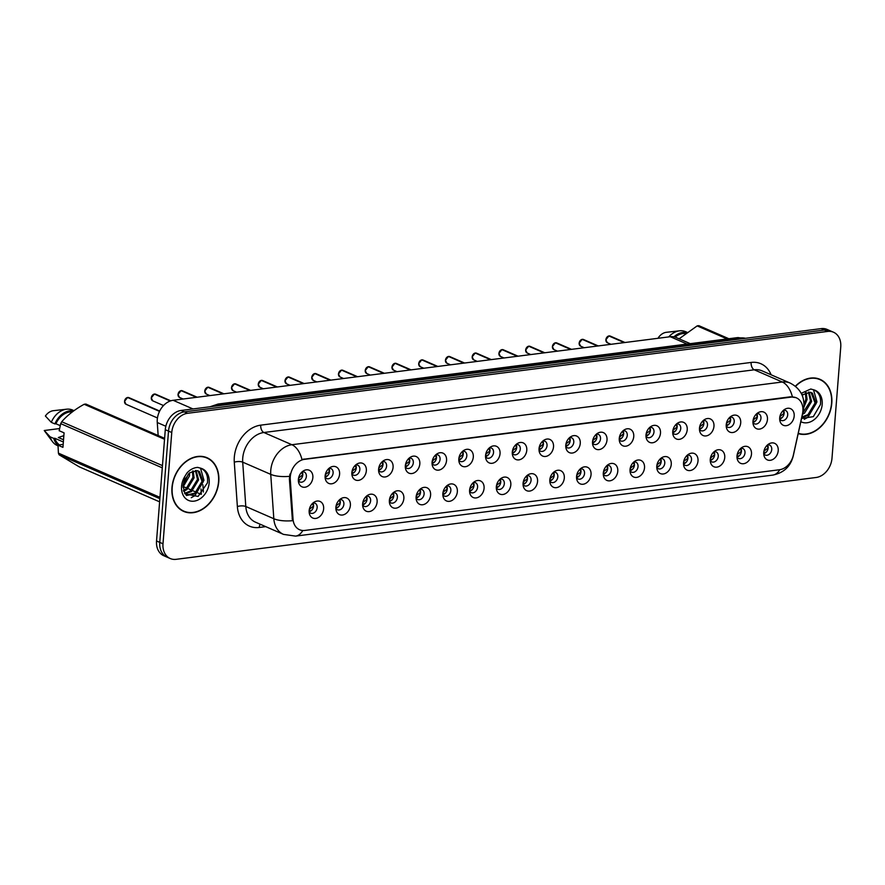 <?xml version="1.0" encoding="UTF-8"?>
<svg xmlns="http://www.w3.org/2000/svg" width="885" height="885" viewBox="0 0 885 885"><rect width="100%" height="100%" fill="white"/><g stroke="black" fill="none" stroke-linecap="round" stroke-linejoin="round"><path stroke-width="1.33" d="M350.383 505.39A9.049 6.881 -66.5 0 1 343.789 514.705A9.049 6.881 -66.5 0 1 336.134 510.302A9.049 6.881 -66.5 0 1 335.902 507.249A9.049 6.881 -66.5 0 1 341.278 498.487A9.049 6.881 -66.5 0 1 350.383 505.39M335.869 508.41A5.432 4.126 113.5 0 0 337.373 509.738A5.432 4.126 113.5 0 0 343.889 504.196A5.432 4.126 113.5 0 0 341.71 499.782A5.432 4.126 113.5 0 0 339.718 499.582M377.121 501.972A9.049 6.881 -66.5 0 1 370.527 511.287A9.049 6.881 -66.5 0 1 362.872 506.873A9.049 6.881 -66.5 0 1 362.64 503.83A9.049 6.881 -66.5 0 1 368.016 495.069A9.049 6.881 -66.5 0 1 377.121 501.972M362.618 504.992A5.432 4.126 113.5 0 0 364.122 506.32A5.432 4.126 113.5 0 0 370.627 500.777A5.432 4.126 113.5 0 0 368.459 496.352A5.432 4.126 113.5 0 0 366.456 496.164M403.859 498.554A9.049 6.881 -66.5 0 1 397.265 507.857A9.049 6.881 -66.5 0 1 389.61 503.454A9.049 6.881 -66.5 0 1 389.378 500.412A9.049 6.881 -66.5 0 1 394.754 491.651A9.049 6.881 -66.5 0 1 403.859 498.554M389.356 501.574A5.432 4.126 113.5 0 0 390.86 502.901A5.432 4.126 113.5 0 0 397.376 497.359A5.432 4.126 113.5 0 0 395.197 492.934A5.432 4.126 113.5 0 0 393.205 492.735M430.597 495.135A9.049 6.881 -66.5 0 1 424.003 504.439A9.049 6.881 -66.5 0 1 416.359 500.036A9.049 6.881 -66.5 0 1 416.116 496.994A9.049 6.881 -66.5 0 1 421.503 488.221A9.049 6.881 -66.5 0 1 430.597 495.135M416.094 498.155A5.432 4.126 113.5 0 0 417.598 499.483A5.432 4.126 113.5 0 0 424.114 493.941A5.432 4.126 113.5 0 0 421.935 489.516A5.432 4.126 113.5 0 0 419.944 489.316M457.346 491.717A9.049 6.881 -66.5 0 1 450.742 501.021A9.049 6.881 -66.5 0 1 443.097 496.618A9.049 6.881 -66.5 0 1 442.865 493.565A9.049 6.881 -66.5 0 1 448.241 484.803A9.049 6.881 -66.5 0 1 457.346 491.717M442.832 494.737A5.432 4.126 113.5 0 0 444.336 496.054A5.432 4.126 113.5 0 0 450.852 490.522A5.432 4.126 113.5 0 0 448.673 486.097A5.432 4.126 113.5 0 0 446.682 485.898M484.084 488.299A9.049 6.881 -66.5 0 1 477.491 497.602A9.049 6.881 -66.5 0 1 469.835 493.199A9.049 6.881 -66.5 0 1 469.603 490.146A9.049 6.881 -66.5 0 1 474.979 481.385A9.049 6.881 -66.5 0 1 484.084 488.299M469.581 491.319A5.432 4.126 113.5 0 0 471.085 492.635A5.432 4.126 113.5 0 0 477.59 487.104A5.432 4.126 113.5 0 0 475.422 482.679A5.432 4.126 113.5 0 0 473.42 482.48M510.822 484.88A9.049 6.881 -66.5 0 1 504.229 494.184A9.049 6.881 -66.5 0 1 496.573 489.781A9.049 6.881 -66.5 0 1 496.341 486.728A9.049 6.881 -66.5 0 1 501.718 477.966A9.049 6.881 -66.5 0 1 510.822 484.88M496.319 487.889A5.432 4.126 113.5 0 0 497.824 489.217A5.432 4.126 113.5 0 0 504.328 483.686A5.432 4.126 113.5 0 0 502.16 479.261A5.432 4.126 113.5 0 0 500.158 479.062M537.56 481.462A9.049 6.881 -66.5 0 1 530.967 490.766A9.049 6.881 -66.5 0 1 523.323 486.363A9.049 6.881 -66.5 0 1 523.079 483.31A9.049 6.881 -66.5 0 1 528.467 474.548A9.049 6.881 -66.5 0 1 537.56 481.462M523.057 484.471A5.432 4.126 113.5 0 0 524.562 485.799A5.432 4.126 113.5 0 0 531.077 480.267A5.432 4.126 113.5 0 0 528.898 475.842A5.432 4.126 113.5 0 0 526.907 475.643M564.309 478.044A9.049 6.881 -66.5 0 1 557.705 487.347A9.049 6.881 -66.5 0 1 550.061 482.945A9.049 6.881 -66.5 0 1 549.828 479.891A9.049 6.881 -66.5 0 1 555.205 471.13A9.049 6.881 -66.5 0 1 564.309 478.044M549.795 481.053A5.432 4.126 113.5 0 0 551.3 482.38A5.432 4.126 113.5 0 0 557.816 476.849A5.432 4.126 113.5 0 0 555.636 472.424A5.432 4.126 113.5 0 0 553.645 472.225M591.047 474.625A9.049 6.881 -66.5 0 1 584.454 483.929A9.049 6.881 -66.5 0 1 576.799 479.526A9.049 6.881 -66.5 0 1 576.566 476.473A9.049 6.881 -66.5 0 1 581.943 467.711A9.049 6.881 -66.5 0 1 591.047 474.625M576.533 477.634A5.432 4.126 113.5 0 0 578.038 478.962A5.432 4.126 113.5 0 0 584.554 473.431A5.432 4.126 113.5 0 0 582.374 469.006A5.432 4.126 113.5 0 0 580.383 468.807M617.785 471.196A9.049 6.881 -66.5 0 1 611.192 480.511A9.049 6.881 -66.5 0 1 603.537 476.108A9.049 6.881 -66.5 0 1 603.304 473.055A9.049 6.881 -66.5 0 1 608.681 464.293A9.049 6.881 -66.5 0 1 617.785 471.196M603.282 474.216A5.432 4.126 113.5 0 0 604.787 475.544A5.432 4.126 113.5 0 0 611.292 470.012A5.432 4.126 113.5 0 0 609.123 465.587A5.432 4.126 113.5 0 0 607.121 465.388M644.523 467.778A9.049 6.881 -66.5 0 1 637.93 477.092A9.049 6.881 -66.5 0 1 630.275 472.678A9.049 6.881 -66.5 0 1 630.043 469.636A9.049 6.881 -66.5 0 1 635.419 460.875A9.049 6.881 -66.5 0 1 644.523 467.778M630.02 470.798A5.432 4.126 113.5 0 0 631.525 472.125A5.432 4.126 113.5 0 0 638.041 466.583A5.432 4.126 113.5 0 0 635.861 462.158A5.432 4.126 113.5 0 0 633.87 461.97M671.261 464.359A9.049 6.881 -66.5 0 1 664.668 473.663A9.049 6.881 -66.5 0 1 657.024 469.26A9.049 6.881 -66.5 0 1 656.781 466.218A9.049 6.881 -66.5 0 1 662.168 457.456A9.049 6.881 -66.5 0 1 671.261 464.359M656.758 467.38A5.432 4.126 113.5 0 0 658.263 468.707A5.432 4.126 113.5 0 0 664.779 463.165A5.432 4.126 113.5 0 0 662.6 458.74A5.432 4.126 113.5 0 0 660.608 458.541M698.011 460.941A9.049 6.881 -66.5 0 1 691.406 470.245A9.049 6.881 -66.5 0 1 683.762 465.842A9.049 6.881 -66.5 0 1 683.53 462.8A9.049 6.881 -66.5 0 1 688.906 454.027A9.049 6.881 -66.5 0 1 698.011 460.941M683.497 463.961A5.432 4.126 113.5 0 0 685.001 465.289A5.432 4.126 113.5 0 0 691.517 459.746A5.432 4.126 113.5 0 0 689.338 455.321A5.432 4.126 113.5 0 0 687.346 455.122M724.749 457.523A9.049 6.881 -66.5 0 1 718.155 466.826A9.049 6.881 -66.5 0 1 710.5 462.424A9.049 6.881 -66.5 0 1 710.268 459.37A9.049 6.881 -66.5 0 1 715.644 450.609A9.049 6.881 -66.5 0 1 724.749 457.523M710.246 460.543A5.432 4.126 113.5 0 0 711.75 461.859A5.432 4.126 113.5 0 0 718.255 456.328A5.432 4.126 113.5 0 0 716.087 451.903A5.432 4.126 113.5 0 0 714.084 451.704M751.487 454.105A9.049 6.881 -66.5 0 1 744.893 463.408A9.049 6.881 -66.5 0 1 737.238 459.005A9.049 6.881 -66.5 0 1 737.006 455.952A9.049 6.881 -66.5 0 1 742.382 447.19A9.049 6.881 -66.5 0 1 751.487 454.105M736.984 457.125A5.432 4.126 113.5 0 0 738.488 458.441A5.432 4.126 113.5 0 0 744.993 452.91A5.432 4.126 113.5 0 0 742.825 448.485A5.432 4.126 113.5 0 0 740.822 448.286A5.432 4.126 -66.5 0 1 741.409 451.35A5.432 4.126 -66.5 0 1 736.984 457.058M778.225 450.686A9.049 6.881 -66.5 0 1 771.631 459.99A9.049 6.881 -66.5 0 1 763.987 455.587A9.049 6.881 -66.5 0 1 763.744 452.534A9.049 6.881 -66.5 0 1 769.131 443.772A9.049 6.881 -66.5 0 1 778.225 450.686M763.722 453.695A5.432 4.126 113.5 0 0 765.226 455.023A5.432 4.126 113.5 0 0 771.742 449.491A5.432 4.126 113.5 0 0 769.563 445.066A5.432 4.126 113.5 0 0 767.572 444.867M323.644 508.82A9.049 6.881 -66.5 0 1 317.04 518.123A9.049 6.881 -66.5 0 1 309.396 513.72A9.049 6.881 -66.5 0 1 309.164 510.667A9.049 6.881 -66.5 0 1 314.54 501.906A9.049 6.881 -66.5 0 1 323.644 508.82M309.13 511.829A5.432 4.126 113.5 0 0 310.635 513.156A5.432 4.126 113.5 0 0 317.151 507.625A5.432 4.126 113.5 0 0 314.971 503.2A5.432 4.126 113.5 0 0 312.98 503.001A5.432 4.126 -66.5 0 1 313.555 506.054A5.432 4.126 -66.5 0 1 309.13 511.773M339.597 474.183A9.049 6.881 -66.5 0 1 333.003 483.487A9.049 6.881 -66.5 0 1 325.359 479.084A9.049 6.881 -66.5 0 1 325.116 476.041A9.049 6.881 -66.5 0 1 330.503 467.28A9.049 6.881 -66.5 0 1 339.597 474.183M325.094 477.203A5.432 4.126 113.5 0 0 326.598 478.531A5.432 4.126 113.5 0 0 333.114 472.988A5.432 4.126 113.5 0 0 330.935 468.563A5.432 4.126 113.5 0 0 328.943 468.364M366.346 470.765A9.049 6.881 -66.5 0 1 359.741 480.068A9.049 6.881 -66.5 0 1 352.097 475.665A9.049 6.881 -66.5 0 1 351.865 472.623A9.049 6.881 -66.5 0 1 357.241 463.851A9.049 6.881 -66.5 0 1 366.346 470.765M351.832 473.785A5.432 4.126 113.5 0 0 353.336 475.112A5.432 4.126 113.5 0 0 359.852 469.57A5.432 4.126 113.5 0 0 357.673 465.145A5.432 4.126 113.5 0 0 355.681 464.946M393.084 467.346A9.049 6.881 -66.5 0 1 386.491 476.65A9.049 6.881 -66.5 0 1 378.835 472.247A9.049 6.881 -66.5 0 1 378.603 469.194A9.049 6.881 -66.5 0 1 383.979 460.432A9.049 6.881 -66.5 0 1 393.084 467.346M378.57 470.366A5.432 4.126 113.5 0 0 380.074 471.683A5.432 4.126 113.5 0 0 386.59 466.152A5.432 4.126 113.5 0 0 384.422 461.727A5.432 4.126 113.5 0 0 382.42 461.527M419.822 463.928A9.049 6.881 -66.5 0 1 413.229 473.232A9.049 6.881 -66.5 0 1 405.573 468.829A9.049 6.881 -66.5 0 1 405.341 465.776A9.049 6.881 -66.5 0 1 410.717 457.014A9.049 6.881 -66.5 0 1 419.822 463.928M405.319 466.948A5.432 4.126 113.5 0 0 406.823 468.265A5.432 4.126 113.5 0 0 413.328 462.733A5.432 4.126 113.5 0 0 411.16 458.308A5.432 4.126 113.5 0 0 409.158 458.109M446.56 460.51A9.049 6.881 -66.5 0 1 439.967 469.813A9.049 6.881 -66.5 0 1 432.311 465.41A9.049 6.881 -66.5 0 1 432.079 462.357A9.049 6.881 -66.5 0 1 437.455 453.596A9.049 6.881 -66.5 0 1 446.56 460.51M432.057 463.519A5.432 4.126 113.5 0 0 433.562 464.846A5.432 4.126 113.5 0 0 440.077 459.315A5.432 4.126 113.5 0 0 437.898 454.89A5.432 4.126 113.5 0 0 435.907 454.691M473.298 457.091A9.049 6.881 -66.5 0 1 466.705 466.395A9.049 6.881 -66.5 0 1 459.061 461.992A9.049 6.881 -66.5 0 1 458.817 458.939A9.049 6.881 -66.5 0 1 464.205 450.177A9.049 6.881 -66.5 0 1 473.298 457.091M458.795 460.1A5.432 4.126 113.5 0 0 460.3 461.428A5.432 4.126 113.5 0 0 466.815 455.897A5.432 4.126 113.5 0 0 464.636 451.472A5.432 4.126 113.5 0 0 462.645 451.273M500.047 453.673A9.049 6.881 -66.5 0 1 493.443 462.977A9.049 6.881 -66.5 0 1 485.799 458.574A9.049 6.881 -66.5 0 1 485.566 455.521A9.049 6.881 -66.5 0 1 490.943 446.759A9.049 6.881 -66.5 0 1 500.047 453.673M485.533 456.682A5.432 4.126 113.5 0 0 487.038 458.01A5.432 4.126 113.5 0 0 493.553 452.478A5.432 4.126 113.5 0 0 491.374 448.053A5.432 4.126 113.5 0 0 489.383 447.854M526.785 450.255A9.049 6.881 -66.5 0 1 520.192 459.558A9.049 6.881 -66.5 0 1 512.537 455.155A9.049 6.881 -66.5 0 1 512.304 452.102A9.049 6.881 -66.5 0 1 517.681 443.341A9.049 6.881 -66.5 0 1 526.785 450.255M512.282 453.264A5.432 4.126 113.5 0 0 513.787 454.591A5.432 4.126 113.5 0 0 520.291 449.06A5.432 4.126 113.5 0 0 518.123 444.635A5.432 4.126 113.5 0 0 516.121 444.436M553.523 446.837A9.049 6.881 -66.5 0 1 546.93 456.14A9.049 6.881 -66.5 0 1 539.275 451.737A9.049 6.881 -66.5 0 1 539.042 448.684A9.049 6.881 -66.5 0 1 544.419 439.922A9.049 6.881 -66.5 0 1 553.523 446.837M539.02 449.845A5.432 4.126 113.5 0 0 540.525 451.173A5.432 4.126 113.5 0 0 547.041 445.642A5.432 4.126 113.5 0 0 544.861 441.217A5.432 4.126 113.5 0 0 542.859 441.018M580.261 443.407A9.049 6.881 -66.5 0 1 573.668 452.722A9.049 6.881 -66.5 0 1 566.024 448.319A9.049 6.881 -66.5 0 1 565.78 445.266A9.049 6.881 -66.5 0 1 571.168 436.504A9.049 6.881 -66.5 0 1 580.261 443.407M565.758 446.427A5.432 4.126 113.5 0 0 567.263 447.755A5.432 4.126 113.5 0 0 573.779 442.212A5.432 4.126 113.5 0 0 571.599 437.798A5.432 4.126 113.5 0 0 569.608 437.599M607.01 439.989A9.049 6.881 -66.5 0 1 600.406 449.292A9.049 6.881 -66.5 0 1 592.762 444.889A9.049 6.881 -66.5 0 1 592.53 441.847A9.049 6.881 -66.5 0 1 597.906 433.086A9.049 6.881 -66.5 0 1 607.01 439.989M592.496 443.009A5.432 4.126 113.5 0 0 594.001 444.336A5.432 4.126 113.5 0 0 600.517 438.794A5.432 4.126 113.5 0 0 598.337 434.369A5.432 4.126 113.5 0 0 596.346 434.17M633.748 436.57A9.049 6.881 -66.5 0 1 627.155 445.874A9.049 6.881 -66.5 0 1 619.5 441.471A9.049 6.881 -66.5 0 1 619.268 438.429A9.049 6.881 -66.5 0 1 624.644 429.656A9.049 6.881 -66.5 0 1 633.748 436.57M619.234 439.591A5.432 4.126 113.5 0 0 620.739 440.918A5.432 4.126 113.5 0 0 627.255 435.376A5.432 4.126 113.5 0 0 625.087 430.951A5.432 4.126 113.5 0 0 623.084 430.752M660.487 433.152A9.049 6.881 -66.5 0 1 653.893 442.456A9.049 6.881 -66.5 0 1 646.238 438.053A9.049 6.881 -66.5 0 1 646.006 435A9.049 6.881 -66.5 0 1 651.382 426.238A9.049 6.881 -66.5 0 1 660.487 433.152M645.984 436.172A5.432 4.126 113.5 0 0 647.488 437.489A5.432 4.126 113.5 0 0 653.993 431.957A5.432 4.126 113.5 0 0 651.825 427.532A5.432 4.126 113.5 0 0 649.822 427.333M687.225 429.734A9.049 6.881 -66.5 0 1 680.631 439.037A9.049 6.881 -66.5 0 1 672.976 434.635A9.049 6.881 -66.5 0 1 672.744 431.581A9.049 6.881 -66.5 0 1 678.12 422.82A9.049 6.881 -66.5 0 1 687.225 429.734M672.722 432.754A5.432 4.126 113.5 0 0 674.226 434.07A5.432 4.126 113.5 0 0 680.742 428.539A5.432 4.126 113.5 0 0 678.563 424.114A5.432 4.126 113.5 0 0 676.571 423.915M713.963 426.316A9.049 6.881 -66.5 0 1 707.369 435.619A9.049 6.881 -66.5 0 1 699.725 431.216A9.049 6.881 -66.5 0 1 699.482 428.163A9.049 6.881 -66.5 0 1 704.869 419.401A9.049 6.881 -66.5 0 1 713.963 426.316M699.46 429.325A5.432 4.126 113.5 0 0 700.964 430.652A5.432 4.126 113.5 0 0 707.48 425.121A5.432 4.126 113.5 0 0 705.301 420.696A5.432 4.126 113.5 0 0 703.309 420.497M740.712 422.897A9.049 6.881 -66.5 0 1 734.107 432.201A9.049 6.881 -66.5 0 1 726.463 427.798A9.049 6.881 -66.5 0 1 726.231 424.745A9.049 6.881 -66.5 0 1 731.607 415.983A9.049 6.881 -66.5 0 1 740.712 422.897M726.198 425.906A5.432 4.126 113.5 0 0 727.702 427.234A5.432 4.126 113.5 0 0 734.218 421.702A5.432 4.126 113.5 0 0 732.039 417.277A5.432 4.126 113.5 0 0 730.048 417.078M767.45 419.479A9.049 6.881 -66.5 0 1 760.857 428.783A9.049 6.881 -66.5 0 1 753.201 424.38A9.049 6.881 -66.5 0 1 752.969 421.326A9.049 6.881 -66.5 0 1 758.345 412.565A9.049 6.881 -66.5 0 1 767.45 419.479M752.947 422.488A5.432 4.126 113.5 0 0 754.451 423.815A5.432 4.126 113.5 0 0 760.956 418.284A5.432 4.126 113.5 0 0 758.788 413.859A5.432 4.126 113.5 0 0 756.786 413.66M794.188 416.061A9.049 6.881 -66.5 0 1 787.595 425.364A9.049 6.881 -66.5 0 1 779.939 420.961A9.049 6.881 -66.5 0 1 779.707 417.908A9.049 6.881 -66.5 0 1 785.083 409.147A9.049 6.881 -66.5 0 1 794.188 416.061M779.685 419.07A5.432 4.126 113.5 0 0 781.189 420.397A5.432 4.126 113.5 0 0 787.705 414.866A5.432 4.126 113.5 0 0 785.526 410.441A5.432 4.126 113.5 0 0 783.524 410.242A5.432 4.126 -66.5 0 1 784.11 413.295A5.432 4.126 -66.5 0 1 779.685 419.014M312.859 477.601A9.049 6.881 -66.5 0 1 306.265 486.916A9.049 6.881 -66.5 0 1 298.61 482.502A9.049 6.881 -66.5 0 1 298.378 479.46A9.049 6.881 -66.5 0 1 303.754 470.698A9.049 6.881 -66.5 0 1 312.859 477.601M298.356 480.621A5.432 4.126 113.5 0 0 299.86 481.949A5.432 4.126 113.5 0 0 306.376 476.407A5.432 4.126 113.5 0 0 304.197 471.993A5.432 4.126 113.5 0 0 302.194 471.793A5.432 4.126 -66.5 0 1 302.781 474.847A5.432 4.126 -66.5 0 1 298.356 480.566M339.674 499.616A5.432 4.126 -66.5 0 1 340.294 502.636A5.432 4.126 -66.5 0 1 335.869 508.355M366.412 496.197A5.432 4.126 -66.5 0 1 367.043 499.217A5.432 4.126 -66.5 0 1 362.607 504.937M393.15 492.779A5.432 4.126 -66.5 0 1 393.781 495.799A5.432 4.126 -66.5 0 1 389.356 501.507M419.899 489.361A5.432 4.126 -66.5 0 1 420.519 492.381A5.432 4.126 -66.5 0 1 416.094 498.089M446.637 485.942A5.432 4.126 -66.5 0 1 447.257 488.962A5.432 4.126 -66.5 0 1 442.832 494.671M473.375 482.524A5.432 4.126 -66.5 0 1 473.995 485.544A5.432 4.126 -66.5 0 1 469.57 491.252M500.113 479.106A5.432 4.126 -66.5 0 1 500.744 482.115A5.432 4.126 -66.5 0 1 496.319 487.834M526.863 475.676A5.432 4.126 -66.5 0 1 527.482 478.697A5.432 4.126 -66.5 0 1 523.057 484.416M553.601 472.258A5.432 4.126 -66.5 0 1 554.22 475.278A5.432 4.126 -66.5 0 1 549.795 480.998M580.339 468.84A5.432 4.126 -66.5 0 1 580.958 471.86A5.432 4.126 -66.5 0 1 576.533 477.579M607.077 465.422A5.432 4.126 -66.5 0 1 607.707 468.442A5.432 4.126 -66.5 0 1 603.271 474.161M633.815 462.003A5.432 4.126 -66.5 0 1 634.445 465.023A5.432 4.126 -66.5 0 1 630.02 470.743M660.564 458.585A5.432 4.126 -66.5 0 1 661.183 461.605A5.432 4.126 -66.5 0 1 656.758 467.313M687.302 455.167A5.432 4.126 -66.5 0 1 687.922 458.187A5.432 4.126 -66.5 0 1 683.497 463.895M714.04 451.748A5.432 4.126 -66.5 0 1 714.66 454.768A5.432 4.126 -66.5 0 1 710.235 460.477M767.527 444.912A5.432 4.126 -66.5 0 1 768.147 447.921A5.432 4.126 -66.5 0 1 763.722 453.64M328.899 468.408A5.432 4.126 -66.5 0 1 329.519 471.428A5.432 4.126 -66.5 0 1 325.094 477.137M355.637 464.99A5.432 4.126 -66.5 0 1 356.257 468.01A5.432 4.126 -66.5 0 1 351.832 473.718M382.375 461.572A5.432 4.126 -66.5 0 1 382.995 464.592A5.432 4.126 -66.5 0 1 378.57 470.3M409.113 458.153A5.432 4.126 -66.5 0 1 409.744 461.173A5.432 4.126 -66.5 0 1 405.319 466.882M435.862 454.735A5.432 4.126 -66.5 0 1 436.482 457.744A5.432 4.126 -66.5 0 1 432.057 463.463M462.601 451.317A5.432 4.126 -66.5 0 1 463.22 454.326A5.432 4.126 -66.5 0 1 458.795 460.045M489.339 447.887A5.432 4.126 -66.5 0 1 489.958 450.908A5.432 4.126 -66.5 0 1 485.533 456.627M516.077 444.469A5.432 4.126 -66.5 0 1 516.696 447.489A5.432 4.126 -66.5 0 1 512.271 453.209M542.815 441.051A5.432 4.126 -66.5 0 1 543.445 444.071A5.432 4.126 -66.5 0 1 539.02 449.79M569.564 437.632A5.432 4.126 -66.5 0 1 570.183 440.653A5.432 4.126 -66.5 0 1 565.758 446.372M596.302 434.214A5.432 4.126 -66.5 0 1 596.921 437.234A5.432 4.126 -66.5 0 1 592.496 442.942M623.04 430.796A5.432 4.126 -66.5 0 1 623.659 433.816A5.432 4.126 -66.5 0 1 619.234 439.524M649.778 427.378A5.432 4.126 -66.5 0 1 650.409 430.398A5.432 4.126 -66.5 0 1 645.984 436.106M676.527 423.959A5.432 4.126 -66.5 0 1 677.147 426.979A5.432 4.126 -66.5 0 1 672.722 432.688M703.265 420.541A5.432 4.126 -66.5 0 1 703.885 423.561A5.432 4.126 -66.5 0 1 699.46 429.269M730.003 417.123A5.432 4.126 -66.5 0 1 730.623 420.132A5.432 4.126 -66.5 0 1 726.198 425.851M756.741 413.693A5.432 4.126 -66.5 0 1 757.361 416.713A5.432 4.126 -66.5 0 1 752.936 422.433M158.161 435.542L157.264 422.521A18.109 13.762 -66.5 0 1 157.276 419.534A18.109 13.762 -66.5 0 1 173.128 400.297L670.277 336.72A18.109 13.762 -66.5 0 1 676.129 337.517L690.245 343.657M290.269 479.338A16.295 12.39 -66.5 0 1 290.291 476.65A16.295 12.39 -66.5 0 1 304.551 459.337L791.09 397.122A16.295 12.39 -66.5 0 1 796.367 397.83A16.295 12.39 -66.5 0 1 802.485 413.837L793.336 455.178A16.295 12.39 -66.5 0 1 779.475 469.747L304.849 530.436A16.295 12.39 -66.5 0 1 299.584 529.728A16.295 12.39 -66.5 0 1 293.035 519.152L290.269 479.338L289.395 478.962L289.959 474.028M171.967 487.569A29.271 22.258 113.5 0 0 183.682 511.408A29.271 22.258 113.5 0 0 218.783 481.584A29.271 22.258 113.5 0 0 207.057 457.744A29.271 22.258 113.5 0 0 171.967 487.569M182.277 510.722A29.271 22.258 113.5 0 0 183.859 511.154M798.204 433.595A29.271 22.258 113.5 0 0 831.789 403.195A29.271 22.258 113.5 0 0 820.063 379.355A29.271 22.258 113.5 0 0 795.35 386.236M302.77 530.502A21.118 12.49 -97.3 0 1 295.601 536.111L283.521 534.396A24.138 18.353 -66.5 0 1 273.819 518.721L270.744 474.36A24.138 18.353 -66.5 0 1 270.766 470.377A24.138 18.353 -66.5 0 1 291.895 444.724A21.118 12.49 82.7 0 1 301.962 459.47L790.382 396.812L795.903 397.619M170.252 558.535L163.78 555.725A18.109 13.762 113.5 0 1 156.534 540.978L165.285 429.701A18.109 13.762 113.5 0 1 181.137 410.463L821.169 328.623A18.109 13.762 113.5 0 1 827.033 329.408L830.263 330.813A18.109 13.762 113.5 0 0 824.4 330.028L184.368 411.868A18.109 13.762 113.5 0 0 168.515 431.106L159.765 542.383A18.109 13.762 113.5 0 0 167.011 557.13A18.109 13.762 113.5 0 1 159.765 542.383L168.515 431.106A18.109 13.762 113.5 0 1 184.368 411.868L824.4 330.028A18.109 13.762 113.5 0 1 830.263 330.813L833.493 332.218A18.109 13.762 113.5 0 0 827.641 331.433L187.598 413.284A18.109 13.762 113.5 0 0 171.756 432.522L162.995 543.788A18.109 13.762 113.5 0 0 170.252 558.535A18.109 13.762 113.5 0 0 176.104 559.331L816.147 477.48A18.109 13.762 113.5 0 0 831.989 458.242L840.75 346.975A18.109 13.762 113.5 0 0 833.493 332.218M792.363 396.757A21.118 12.49 -97.3 0 0 782.296 382.01L291.895 444.724L263.874 432.511A24.138 18.353 113.5 0 0 242.733 458.165A24.138 18.353 113.5 0 0 242.711 462.158L245.798 506.508L273.819 518.721A21.118 7.755 -4 0 0 292.448 520.701L289.395 478.962M819.986 379.654A29.271 22.258 113.5 0 0 818.592 378.791M206.979 458.043A29.271 22.258 113.5 0 0 205.585 457.18M127.838 397.453L128.911 397.63A3.617 2.755 113.5 0 0 127.86 397.465L127.772 397.564M300.933 479.017L298.356 479.947M127.606 397.498A3.617 2.755 113.5 0 0 124.564 401.325A3.617 2.755 113.5 0 0 126.013 404.268L124.542 401.303L127.584 397.487L159.51 411.381M298.566 478.143L302.725 474.847L301.619 472.336M127.86 397.465L159.566 411.271M309.341 509.351L313.5 506.043L312.405 503.543M309.13 511.154L311.719 510.225M170.429 400.938L155.649 394.212A3.617 2.755 113.5 0 0 154.598 394.046L154.51 394.146M327.682 475.588L325.094 476.528M154.344 394.068A3.617 2.755 113.5 0 0 151.302 397.907A3.617 2.755 113.5 0 0 152.762 400.85L151.28 397.885L154.344 394.068L170.252 401.005M325.304 474.725L329.463 471.428L328.357 468.917M181.325 390.617L182.387 390.794A3.617 2.755 113.5 0 0 181.348 390.617L181.259 390.705M354.42 472.17L351.832 473.11M181.093 390.65A3.617 2.755 113.5 0 0 178.051 394.478A3.617 2.755 113.5 0 0 179.5 397.431L178.018 394.456L181.06 390.65L196.393 397.321M352.042 471.307L356.201 468.01L355.106 465.488M181.348 390.617L196.647 397.288M223.396 393.869L209.125 387.376A3.617 2.755 113.5 0 0 208.086 387.199L207.997 387.287M381.158 468.751L378.57 469.692M207.776 387.243L223.142 393.902M378.78 467.888L382.951 464.592L381.844 462.07M207.809 387.232L207.831 387.232A3.617 2.755 113.5 0 0 204.789 391.059A3.617 2.755 113.5 0 0 206.238 394.013L204.767 391.037L207.809 387.232M250.134 390.451L235.875 383.957A3.617 2.755 113.5 0 0 234.824 383.78L234.735 383.869M407.897 465.333L405.319 466.262M234.569 383.813A3.617 2.755 113.5 0 0 231.527 387.641A3.617 2.755 113.5 0 0 232.976 390.595L231.505 387.619L234.547 383.813L249.88 390.484M405.529 464.47L409.689 461.173L408.582 458.651M336.079 505.932L340.249 502.625L339.143 500.125M335.869 507.736L338.457 506.806M362.828 502.514L366.987 499.206L365.881 496.706M362.618 504.317L365.195 503.377M389.566 499.096L393.725 495.788L392.619 493.288M389.356 500.899L391.944 499.959M206.935 458.021A28.962 22.025 113.5 0 0 172.199 487.535A28.962 22.025 113.5 0 0 183.803 511.132A28.962 22.025 113.5 0 0 218.54 481.617A28.962 22.025 113.5 0 0 206.935 458.021L204.059 456.76A28.962 22.025 113.5 0 0 204.015 456.748M63.853 435.641L58.355 437.522L63.532 439.779M189.611 472.856L189.512 475.876L182.963 487.17M188.494 473.829L183.018 485.655M193.195 470.92L194.069 477.867L186.967 489.571L183.649 491.286M192.388 471.207L192.93 477.369L185.828 489.084L183.394 490.445M196.094 470.521L198.638 479.847L191.525 491.562L184.987 493.885M195.419 470.521L197.499 479.349L190.386 491.064L184.611 493.332M184.135 480.743L183.018 485.688L185.009 493.918L198.107 496.441L207.455 482.867C208.24 475.71 206.061 470.842 200.917 468.276L197.764 467.402C193.848 467.623 190.275 469.459 187.034 472.9L184.788 476.539L184.135 480.743L189.711 472.767L197.3 470.676L199.402 471.517L203.196 481.838L196.094 493.553L186.492 495.5M197.986 470.864L202.057 481.34L194.954 493.056L186.16 495.202M164.61 438.341L85.867 404.058A32.59 24.78 113.5 0 0 84.163 404.279C74.971 409.324 67.492 415.142 61.718 421.747A32.59 24.78 113.5 0 0 60.733 423.638L59.151 430.707L64.074 432.853L62.935 447.345L58.012 445.199L58.41 453.142L159.964 497.359M72.338 411.89A18.109 13.762 113.5 0 0 55.932 423.782L60.213 425.641M73.709 410.872A19.315 14.68 113.5 0 0 54.881 423.915L55.932 423.782M73.997 410.662L72.647 410.065A19.315 14.68 113.5 0 0 66.585 409.202A19.315 14.68 113.5 0 0 51.286 422.344L54.881 423.915M66.585 409.202L53.388 410.695A12.069 9.182 113.5 0 0 45.389 416.016L51.286 422.344M164.533 439.281L84.163 404.279M159.853 498.675L59.118 454.801L79.241 466.837L159.61 501.839M58.41 453.142A32.59 24.78 113.5 0 0 59.118 454.801M162.287 467.855L60.733 423.638M61.718 421.747L162.464 465.621M58.012 445.199L63.178 444.281M63.355 441.991L54.793 438.263A18.109 13.762 113.5 0 0 59.284 444.779M54.793 438.263L53.742 438.407A19.315 14.68 113.5 0 0 58.012 445.288M53.742 438.407L50.146 436.836A19.315 14.68 113.5 0 0 52.469 441.637A19.315 14.68 113.5 0 0 57.226 445.476L58.023 445.83M50.146 436.836L44.25 430.508A12.069 9.182 113.5 0 0 44.56 430.962L52.469 441.637M59.317 428.583L44.25 430.508M180.883 509.86A28.962 22.025 113.5 0 0 180.927 509.882L183.803 511.132M200.497 468.088L203.948 480.301L194.91 495.666L191.271 497.691M798.27 433.296A28.962 22.025 113.5 0 0 831.546 403.228A28.962 22.025 113.5 0 0 819.941 379.632L817.065 378.382A28.962 22.025 113.5 0 0 817.021 378.36M819.941 379.632A28.962 22.025 113.5 0 0 795.538 386.391M806.202 392.531L807.076 399.478L803.868 407.321M805.383 392.829L805.936 398.98L804.022 404.788M809.1 392.132L811.645 401.458L804.531 413.173L802.452 414.39M808.425 392.132L810.505 400.971L802.739 413.118M802.009 394.964L810.306 392.287L812.408 393.128L816.202 403.449L809.1 415.165L801.766 417.488M810.992 392.475L815.063 402.952L807.961 414.667L801.887 416.968M802.618 394.467L802.618 396.48M801.544 418.472L813.326 416.647L820.461 404.478C821.247 397.321 819.067 392.453 813.923 389.887L810.771 389.013L801.213 393.327M728.842 338.723L698.873 325.669A32.59 24.78 113.5 0 0 697.17 325.89L679.116 338.811M685.333 333.501A18.109 13.762 113.5 0 0 675.1 337.13M686.716 332.483A19.315 14.68 113.5 0 0 673.939 336.831M687.003 332.273L685.643 331.687A19.315 14.68 113.5 0 0 679.591 330.813A19.315 14.68 113.5 0 0 668.684 336.931M679.591 330.813L666.394 332.306A12.069 9.182 113.5 0 0 658.396 337.627L658.849 338.181M727.138 338.944L697.17 325.89M813.492 389.699L816.955 401.912L807.917 417.289L804.266 419.313M261.54 380.362L262.613 380.539A3.617 2.755 113.5 0 0 261.562 380.362L261.473 380.473M434.646 461.915L432.057 462.844M261.263 380.406L276.618 387.066M432.267 461.052L436.427 457.744L435.32 455.233M261.562 380.362L276.872 387.033M261.285 380.395L261.307 380.395A3.617 2.755 113.5 0 0 258.265 384.223A3.617 2.755 113.5 0 0 259.714 387.176L258.243 384.201L261.285 380.395M303.61 383.614L289.351 377.11A3.617 2.755 113.5 0 0 288.3 376.944L288.222 377.043M461.384 458.496L458.795 459.426M288.056 376.977A3.617 2.755 113.5 0 0 285.003 380.804A3.617 2.755 113.5 0 0 286.463 383.758L284.981 380.782L288.023 376.977L303.356 383.647M459.005 457.633L463.165 454.326L462.058 451.815M315.027 373.525L316.089 373.691A3.617 2.755 113.5 0 0 315.049 373.525L314.96 373.614M488.122 455.078L485.533 456.007M314.739 373.57L330.105 380.218M485.743 454.215L489.903 450.908L488.808 448.396M315.049 373.525L330.348 380.196M314.761 373.558L314.794 373.558A3.617 2.755 113.5 0 0 311.752 377.386A3.617 2.755 113.5 0 0 313.202 380.34L311.73 377.364L314.761 373.558M416.304 495.677L420.463 492.37L419.357 489.859M416.094 497.481L418.682 496.54M443.042 492.259L447.202 488.951L446.106 486.44M442.832 494.062L445.42 493.122M469.791 488.841L473.951 485.533L472.844 483.022M469.57 490.644L472.159 489.704M357.098 376.767L342.827 370.273A3.617 2.755 113.5 0 0 341.787 370.107L341.698 370.195M514.86 451.66L512.271 452.589M341.533 370.14A3.617 2.755 113.5 0 0 338.49 373.968A3.617 2.755 113.5 0 0 339.94 376.91L338.468 373.946L341.51 370.129L356.843 376.8M512.492 450.797L516.652 447.489L515.546 444.978M368.503 366.678L369.576 366.855A3.617 2.755 113.5 0 0 368.525 366.689L368.437 366.766M541.598 448.241L539.02 449.171M368.271 366.722A3.617 2.755 113.5 0 0 365.228 370.549L368.248 366.711L383.581 373.381M539.231 447.367L543.39 444.071L542.284 441.56M368.525 366.689L383.836 373.348M395.241 363.259L396.314 363.436A3.617 2.755 113.5 0 0 395.263 363.27L395.175 363.37M568.347 444.823L565.758 445.752M395.009 363.304A3.617 2.755 113.5 0 0 391.966 367.131L394.987 363.292L410.319 369.963M565.969 443.949L570.128 440.653L569.022 438.141M395.263 363.27L410.574 369.93M421.99 359.841L423.052 360.018A3.617 2.755 113.5 0 0 422.012 359.852L421.924 359.952M595.085 441.394L592.496 442.334M421.758 359.885A3.617 2.755 113.5 0 0 418.716 363.713A3.617 2.755 113.5 0 0 420.165 366.655L418.682 363.691L421.725 359.874L437.057 366.545M592.707 440.531L596.866 437.234L595.771 434.723M422.012 359.852L437.312 366.512M464.061 363.093L449.79 356.6A3.617 2.755 113.5 0 0 448.75 356.423L448.662 356.533M621.823 437.975L619.234 438.916M448.496 356.456A3.617 2.755 113.5 0 0 445.454 360.284A3.617 2.755 113.5 0 0 446.903 363.237L445.432 360.261L448.474 356.456L463.806 363.127M619.445 437.113L623.604 433.816L622.509 431.294M496.529 485.423L500.689 482.115L499.582 479.604M496.319 487.215L498.897 486.285M523.267 482.004L527.427 478.697L526.321 476.185M523.057 483.796L525.646 482.867M550.005 478.586L554.165 475.267L553.07 472.767M549.795 480.378L552.384 479.449M576.743 475.156L580.914 471.849L579.808 469.349M576.533 476.96L579.122 476.03M603.493 471.738L607.652 468.43L606.546 465.93M603.282 473.541L605.86 472.612M490.799 359.675L476.539 353.181A3.617 2.755 113.5 0 0 475.488 353.004L475.4 353.093M648.561 434.557L645.984 435.497M475.234 353.038A3.617 2.755 113.5 0 0 472.192 356.865A3.617 2.755 113.5 0 0 473.641 359.819L472.17 356.843L475.212 353.038L490.544 359.708M646.194 433.694L650.353 430.398L649.247 427.875M502.204 349.586L503.277 349.763A3.617 2.755 113.5 0 0 502.226 349.586L502.138 349.675M675.31 431.139L672.722 432.068M501.928 349.63L517.283 356.29M672.932 430.276L677.091 426.979L675.985 424.457M502.226 349.586L517.537 356.257M501.95 349.619L501.972 349.619A3.617 2.755 113.5 0 0 498.93 353.447A3.617 2.755 113.5 0 0 500.379 356.401L498.908 353.425L501.95 349.619M544.275 352.838L530.015 346.345A3.617 2.755 113.5 0 0 528.965 346.168L528.887 346.256M702.048 427.72L699.46 428.65M528.721 346.201A3.617 2.755 113.5 0 0 525.668 350.029A3.617 2.755 113.5 0 0 527.128 352.982L525.646 350.006L528.688 346.201L544.021 352.872M699.67 426.858L703.829 423.55L702.723 421.039M555.692 342.749L556.753 342.915A3.617 2.755 113.5 0 0 555.714 342.749L555.625 342.86M728.786 424.302L726.198 425.231M555.404 342.794L570.77 349.453M726.408 423.439L730.567 420.132L729.472 417.62M555.714 342.749L571.013 349.42M555.426 342.783L555.459 342.783A3.617 2.755 113.5 0 0 552.417 346.61A3.617 2.755 113.5 0 0 553.866 349.564L552.395 346.588L555.426 342.783M597.762 346.002L583.492 339.497A3.617 2.755 113.5 0 0 582.452 339.331L582.363 339.431M755.524 420.884L752.936 421.813M582.197 339.364A3.617 2.755 113.5 0 0 579.155 343.192A3.617 2.755 113.5 0 0 580.604 346.146L579.133 343.17L582.175 339.364L597.508 346.024M753.157 420.021L757.317 416.713L756.21 414.202M609.168 335.913L610.241 336.079A3.617 2.755 113.5 0 0 609.19 335.913L609.101 336.001M782.263 417.466L779.685 418.395M608.891 335.957L624.246 342.606M779.895 416.603L784.055 413.295L782.948 410.784M609.19 335.913L624.5 342.572M630.231 468.32L634.39 465.012L633.284 462.512M630.02 470.123L632.609 469.183M656.969 464.902L661.128 461.594L660.022 459.094M656.758 466.705L659.347 465.764M683.707 461.483L687.866 458.176L686.771 455.664M683.497 463.286L686.085 462.346M710.456 458.065L714.615 454.757L713.509 452.246M710.235 459.868L712.823 458.928M737.194 454.647L741.353 451.339L740.247 448.828M736.984 456.45L739.561 455.509M763.932 451.228L768.091 447.921L766.985 445.409M763.722 453.031L766.31 452.091M165.838 426.26L157.264 422.521M293.035 519.152L292.161 518.765M791.09 397.122L790.382 396.812M304.551 459.337L303.843 459.027M192.996 408.947L173.128 400.297M687.114 344.055L670.277 336.72M751.133 362.441A6.04 3.573 -97.3 0 0 754.274 369.808L263.874 432.511A6.04 3.573 -97.3 0 1 260.732 425.154L751.133 362.441A30.178 22.944 -66.5 0 1 771.112 374.786M762.085 370.859A24.138 18.353 113.5 0 0 754.274 369.808L782.296 382.01A24.138 18.353 -66.5 0 1 790.117 383.061L762.085 370.859M289.495 476.34A21.118 7.755 -4 0 1 270.744 474.36L242.711 462.158A6.04 2.212 176 0 0 234.282 462.202A30.178 22.944 -66.5 0 1 260.732 425.154M779.774 469.703A21.118 12.49 82.7 0 1 772.727 475.101L295.601 536.111M793.037 456.35A21.118 3.407 12.5 0 0 793.237 456.018C790.548 466.539 783.712 472.9 772.727 475.101M802.927 410.507A21.118 3.407 12.5 0 0 803.436 409.954L793.237 456.018M265.721 526.641L259.25 527.471A30.178 22.944 -66.5 0 1 237.368 506.563L234.282 462.202M827.641 331.433L821.169 328.623M187.598 413.284L181.137 410.463M171.756 432.522L165.285 429.701M162.995 543.788L156.534 540.978M237.368 506.563A6.04 2.212 176 0 1 245.798 506.508A24.138 18.353 113.5 0 0 255.488 522.183L283.521 534.396M260.267 524.263A6.04 3.573 -97.3 0 0 259.25 527.471M745.469 338.302A24.138 18.353 113.5 0 0 739.893 338.004L220.531 404.412A24.138 18.353 113.5 0 0 214.789 406.16M222.312 405.197L220.531 404.412A12.069 7.135 -97.3 0 0 218.086 404.036L737.448 337.627L745.601 338.28M202.897 484.814L203.395 492.005M737.448 337.627A12.069 7.135 -97.3 0 1 739.893 338.004L741.685 338.778M184.788 476.539A17.258 13.131 113.5 0 0 181.569 486.341A17.258 13.131 113.5 0 0 194.069 501.153A17.258 13.131 113.5 0 0 209.181 482.812A17.258 13.131 113.5 0 0 200.917 468.276M800.836 421.702A17.258 13.131 113.5 0 0 822.187 404.423A17.258 13.131 113.5 0 0 813.923 389.887M365.228 370.549A3.617 2.755 113.5 0 0 366.678 373.492L365.206 370.527M391.966 367.131A3.617 2.755 113.5 0 0 393.427 370.074L391.944 367.109M608.935 335.946A3.617 2.755 113.5 0 0 605.893 339.774A3.617 2.755 113.5 0 0 607.342 342.716L605.871 339.751L608.913 335.935M201.16 494.35L197.975 492.967M196.116 492.148L192.841 490.733M191.547 490.168L188.848 488.985M186.989 488.177L183.715 486.75M803.436 409.954L803.945 406.547C804.41 395.905 799.797 388.084 790.117 383.061M210.066 406.757L218.086 404.036M201.338 494.184L200.972 488.951M126.013 404.268L157.464 417.963M128.911 397.63L159.676 411.027M152.762 400.85L163.515 405.54M155.649 394.212L170.805 400.816M179.5 397.431L183.14 399.013M182.387 390.794L197.156 397.221M206.238 394.013L209.878 395.595M209.125 387.376L223.894 393.803M232.976 390.595L236.616 392.177M235.875 383.957L250.632 390.385M259.714 387.176L263.354 388.758M262.613 380.539L277.381 386.966M286.463 383.758L290.092 385.34M289.351 377.11L304.119 383.548M313.202 380.34L316.841 381.922M316.089 373.691L330.857 380.13M339.94 376.91L343.579 378.503M342.827 370.273L357.595 376.711M366.678 373.492L370.317 375.085M369.576 366.855L384.344 373.282M393.427 370.074L397.055 371.656M396.314 363.436L411.082 369.864M420.165 366.655L423.804 368.237M423.052 360.018L437.821 366.445M446.903 363.237L450.542 364.819M449.79 356.6L464.559 363.027M473.641 359.819L477.28 361.401M476.539 353.181L491.297 359.609M500.379 356.401L504.019 357.983M503.277 349.763L518.046 356.19M527.128 352.982L530.757 354.564M530.015 346.345L544.784 352.772M553.866 349.564L557.506 351.146M556.753 342.915L571.522 349.354M580.604 346.146L584.244 347.728M583.492 339.497L598.26 345.935M607.342 342.716L610.982 344.309M610.241 336.079L625.009 342.517"/></g></svg>
